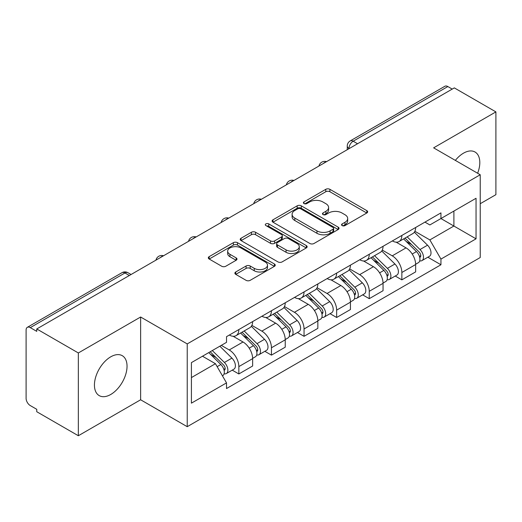 <?xml version="1.0" encoding="UTF-8"?>
<svg xmlns="http://www.w3.org/2000/svg" width="522" height="522" viewBox="0 0 522 522"><rect width="100%" height="100%" fill="white"/><g stroke="black" fill="none" stroke-linecap="round" stroke-linejoin="round"><path stroke-width="0.78" d="M342.145 225.589A2.029 1.174 0 0 0 345.016 225.589L366.809 213.002A2.904 1.677 0 0 0 367.664 211.821A2.904 1.677 0 0 0 366.809 210.634L329.891 189.316A2.904 1.677 0 0 0 325.787 189.316L303.993 201.903A2.029 1.174 0 0 0 303.393 202.732A2.029 1.174 0 0 0 303.993 203.56A2.029 1.174 0 0 0 306.864 203.56L309.683 201.929A9.285 5.357 0 0 1 322.811 201.929L325.891 203.704A9.285 5.357 0 0 1 328.606 207.495A9.285 5.357 0 0 1 325.891 211.286L323.066 212.917A2.029 1.174 0 0 0 322.472 213.746A2.029 1.174 0 0 0 323.066 214.575A2.029 1.174 0 0 0 325.937 214.575L328.762 212.943A9.285 5.357 0 0 1 341.89 212.943L344.964 214.718A9.285 5.357 0 0 1 347.685 218.509A9.285 5.357 0 0 1 344.964 222.3L342.145 223.931A2.029 1.174 0 0 0 341.551 224.76A2.029 1.174 0 0 0 342.145 225.589L342.145 223.931M110.742 394.475A23.053 13.311 120 0 0 125.802 374.157A23.053 13.311 120 0 0 122.265 355.684A23.053 13.311 120 0 0 110.742 356.826A23.053 13.311 120 0 0 95.676 377.138A23.053 13.311 120 0 0 99.213 395.617A23.053 13.311 120 0 0 110.742 394.475M477.623 173.252A23.053 13.311 120 0 0 475.033 152.019A23.053 13.311 120 0 0 463.51 153.161A23.053 13.311 120 0 0 455.347 160.391M235.735 271.982A2.904 1.677 0 0 0 234.88 273.169A2.904 1.677 0 0 0 235.735 274.35L246.09 280.334A2.904 1.677 0 0 0 250.195 280.334L274.402 266.357A2.904 1.677 0 0 0 275.251 265.176A2.904 1.677 0 0 0 274.402 263.988L237.477 242.671A2.904 1.677 0 0 0 233.373 242.671L209.165 256.648A2.904 1.677 0 0 0 208.317 257.829A2.904 1.677 0 0 0 209.165 259.016L221.68 266.24A2.904 1.677 0 0 0 225.785 266.24L236.14 260.256A2.904 1.677 0 0 0 236.995 259.075A2.904 1.677 0 0 0 236.14 257.888L229.934 254.305A7.758 4.483 0 0 1 227.664 251.141A7.758 4.483 0 0 1 232.453 246.997A7.758 4.483 0 0 1 240.91 247.97L265.222 262.005A7.758 4.483 0 0 1 267.492 265.176A7.758 4.483 0 0 1 262.703 269.313A7.758 4.483 0 0 1 254.247 268.341L250.195 266.005A2.904 1.677 0 0 0 246.09 266.005L235.735 271.982L235.735 274.35M187.228 343.913L140.627 317.011L78.346 352.963L36.755 328.958L454.31 87.885L495.9 111.891L433.625 147.85L480.227 174.753L187.228 343.913L187.228 426.689L480.227 257.529L480.227 174.753M309.885 243.5A2.904 1.677 0 0 0 313.99 243.5L338.197 229.523A2.904 1.677 0 0 0 339.046 228.342A2.904 1.677 0 0 0 338.197 227.155L301.272 205.838A2.904 1.677 0 0 0 297.168 205.838L272.967 219.814A2.904 1.677 0 0 0 272.112 220.995A2.904 1.677 0 0 0 272.967 222.183L309.885 243.5M266.696 226.026A2.029 1.174 0 0 1 268.758 226.313L268.758 223.899L306.297 245.575A2.904 1.677 0 0 1 307.145 246.756A2.904 1.677 0 0 1 306.297 247.943L282.095 261.913A2.904 1.677 0 0 1 277.991 261.913L241.066 240.596L241.066 238.228A2.904 1.677 0 0 0 240.218 239.415A2.904 1.677 0 0 0 241.066 240.596M241.066 238.228L251.428 232.251A2.904 1.677 0 0 1 255.526 232.251L270.5 240.896A2.904 1.677 0 0 0 274.605 240.896L281.475 236.929A2.904 1.677 0 0 0 282.324 235.742A2.904 1.677 0 0 0 281.475 234.561L265.887 225.556A2.029 1.174 0 0 1 265.293 224.728A2.029 1.174 0 0 1 266.546 223.644A2.029 1.174 0 0 1 268.758 223.899M78.346 352.963L78.346 435.739L36.755 411.727L36.755 409.313L30.283 405.574A5.912 3.413 -120 0 1 26.1 398.332L26.1 330.041A5.912 3.413 -120 0 1 27.327 327.333L121.998 272.68A5.912 3.413 60 0 1 124.947 272.973L30.283 327.627A5.912 3.413 -120 0 0 27.327 327.333M480.227 203.717L495.9 194.667L495.9 111.891M78.346 435.739L140.627 399.78L187.228 426.689M36.755 328.958L36.755 331.366L30.283 327.627M357.55 143.746L353.166 141.214A5.912 3.413 60 0 0 350.21 140.92L444.881 86.26A5.912 3.413 60 0 1 447.83 86.554L353.166 141.214A5.912 3.413 120 0 0 348.983 148.45L348.983 148.692M452.222 89.092L447.83 86.554M401.855 235.448A13.598 7.85 60 0 1 399.043 241.549L412.837 233.588A13.598 7.85 -120 0 0 415.649 227.481M382.28 250.084L392.244 255.839A13.598 7.85 60 0 1 401.855 272.491L415.649 264.523A13.598 7.85 -120 0 0 406.038 247.872L396.165 242.175M415.649 264.523L415.649 271.884L401.855 279.851L395.245 276.034M399.043 241.549A13.598 7.85 60 0 1 392.348 240.936M401.855 272.491L401.855 279.851M369.256 254.266A13.598 7.85 60 0 1 366.437 260.374L380.231 252.407A13.598 7.85 -120 0 0 383.05 246.306M362.64 294.852L369.256 298.669L383.05 290.708L383.05 283.348A13.598 7.85 -120 0 0 373.432 266.696L363.56 261M366.437 260.374A13.598 7.85 60 0 1 359.749 259.76M349.681 268.908L359.638 274.657A13.598 7.85 60 0 1 369.256 291.309L369.256 298.669M336.651 273.091A13.598 7.85 60 0 1 333.839 279.192L347.632 271.231A13.598 7.85 -120 0 0 350.445 265.13M330.041 313.676L336.651 317.493L350.445 309.533L350.445 302.173A13.598 7.85 -120 0 0 340.833 285.521L330.961 279.818M333.839 279.192A13.598 7.85 60 0 1 327.144 278.578M317.076 287.733L327.04 293.481A13.598 7.85 60 0 1 336.651 310.133L336.651 317.493M304.052 291.915A13.598 7.85 60 0 1 301.233 298.016L315.027 290.056A13.598 7.85 -120 0 0 317.846 283.948M297.436 332.501L304.052 336.318L317.846 328.351L317.846 320.991A13.598 7.85 -120 0 0 308.228 304.339L298.356 298.643M301.233 298.016A13.598 7.85 60 0 1 294.545 297.403M284.477 306.551L294.441 312.306A13.598 7.85 60 0 1 304.052 328.958L304.052 336.318M271.447 310.734A13.598 7.85 60 0 1 268.634 316.841L282.428 308.874A13.598 7.85 -120 0 0 285.24 302.773M264.837 351.319L271.447 355.136L285.24 347.176L285.24 339.815A13.598 7.85 -120 0 0 275.629 323.164L265.757 317.467M268.634 316.841A13.598 7.85 60 0 1 261.94 316.228M251.872 325.376L261.835 331.124A13.598 7.85 60 0 1 271.447 347.776L271.447 355.136M238.848 329.558A13.598 7.85 60 0 1 236.029 335.659L249.823 327.699A13.598 7.85 -120 0 0 252.641 321.598M232.231 370.144L238.848 373.961L252.641 366L252.641 358.64A13.598 7.85 -120 0 0 243.03 341.988L233.158 336.285M236.029 335.659A13.598 7.85 60 0 1 229.341 335.046M221.295 345.362L229.236 349.949A13.598 7.85 60 0 1 238.848 366.601L238.848 373.961M424.947 222.111L429.86 224.949L476.044 198.282L453.892 211.071L453.892 226.033L429.86 239.911L414.886 231.266M191.411 377.582L215.442 363.703L226.515 382.887L191.411 403.16L191.411 362.62L226.515 342.347L226.515 336.677L440.94 212.885L440.94 218.555L476.044 238.828L440.94 259.095L429.86 239.911M476.044 198.282L476.044 238.828M226.515 382.887L226.515 388.557L440.94 264.765L440.94 259.095M140.627 317.011L140.627 399.78M215.442 363.703L202.484 356.226M427.844 257.209L440.94 264.765M342.954 225.876L344.964 224.714A9.285 5.357 0 0 0 347.685 220.923L347.685 218.509M328.606 207.495L328.606 209.909A9.285 5.357 0 0 1 325.891 213.7L323.881 214.862M366.777 213.028L329.891 191.731A2.904 1.677 0 0 0 325.787 191.731L304.802 203.848M338.158 229.549L301.272 208.252A2.904 1.677 0 0 0 297.168 208.252L272.999 222.202M333.069 229.171A2.029 1.174 0 0 0 333.662 228.342A2.029 1.174 0 0 0 333.069 227.514L300.659 208.8A2.029 1.174 0 0 0 297.788 208.8L294.813 210.516A9.285 5.357 0 0 0 292.092 214.307A9.285 5.357 0 0 0 294.813 218.098L316.965 230.887A9.285 5.357 0 0 0 330.093 230.887L333.069 229.171L333.069 231.585A2.029 1.174 0 0 0 333.662 230.757L333.662 228.342M292.092 214.307L292.092 216.721A9.285 5.357 0 0 0 294.813 220.512L294.813 218.098M333.069 231.585L330.093 233.301A9.285 5.357 0 0 1 316.965 233.301L294.813 220.512M241.105 240.622L251.428 234.665L251.428 232.251M282.324 235.742L282.324 238.156A2.904 1.677 0 0 1 281.475 239.337L274.605 243.311A2.904 1.677 0 0 1 270.5 243.311L255.526 234.665A2.904 1.677 0 0 0 251.428 234.665M268.758 226.313L306.257 247.963M286.043 249.868A7.758 4.483 0 0 0 294.499 250.834A7.758 4.483 0 0 0 299.289 246.697A7.758 4.483 0 0 0 297.018 243.533L288.451 238.587A2.904 1.677 0 0 0 284.346 238.587L277.476 242.554A2.904 1.677 0 0 0 276.627 243.735A2.904 1.677 0 0 0 277.476 244.922L286.043 249.868L286.043 252.276A7.758 4.483 0 0 0 294.499 253.248A7.758 4.483 0 0 0 299.289 249.111L299.289 246.697M276.627 243.735L276.627 246.149A2.904 1.677 0 0 0 277.476 247.337L277.476 244.922M286.043 252.276L277.476 247.337M267.492 265.176L267.492 267.584A7.758 4.483 0 0 1 262.703 271.727A7.758 4.483 0 0 1 254.247 270.755L250.195 268.412A2.904 1.677 0 0 0 246.09 268.412L235.768 274.376M227.664 251.141L227.664 253.555A7.758 4.483 0 0 0 229.934 256.72L229.934 254.305M236.107 260.282L229.934 256.72M274.363 266.377L237.477 245.086A2.904 1.677 0 0 0 233.373 245.086L209.205 259.036M403.61 238.913L416.452 251.584A7.386 4.267 60 0 1 418.403 262.657L415.649 264.249M406.175 241.438L411.617 244.583M405.033 238.091L419.101 251.963A3.55 2.049 60 0 1 420.034 257.281A3.55 2.049 60 0 1 419.714 257.411M407.167 236.857L420.008 249.529A7.386 4.267 60 0 1 421.959 260.608A7.386 4.267 60 0 1 419.727 260.843M414.351 232.186L427.531 245.183A7.386 4.267 60 0 1 429.482 256.263L421.959 260.608M371.012 257.731L383.853 270.403A7.386 4.267 60 0 1 385.804 281.482L383.044 283.074M373.569 260.263L379.018 263.401M372.434 256.909L386.495 270.787A3.55 2.049 60 0 1 387.435 276.105A3.55 2.049 60 0 1 387.109 276.229M374.561 255.682L387.402 268.354A7.386 4.267 60 0 1 389.353 279.433A7.386 4.267 60 0 1 387.122 279.668M381.752 251.004L394.926 264.008A7.386 4.267 60 0 1 396.877 275.087L389.353 279.433M338.406 276.556L351.254 289.227A7.386 4.267 60 0 1 353.198 300.307L350.445 301.899M340.97 279.081L346.412 282.226M339.835 275.733L353.896 289.606A3.55 2.049 60 0 1 354.829 294.923A3.55 2.049 60 0 1 354.51 295.054M341.962 274.507L354.803 287.172A7.386 4.267 60 0 1 356.754 298.251A7.386 4.267 60 0 1 354.523 298.493M349.146 269.828L362.327 282.833A7.386 4.267 60 0 1 364.278 293.912L356.754 298.251M305.807 295.38L318.648 308.052A7.386 4.267 60 0 1 320.599 319.125L317.839 320.717M308.365 297.905L313.813 301.05M307.23 294.558L321.291 308.43A3.55 2.049 60 0 1 322.231 313.748A3.55 2.049 60 0 1 321.904 313.879M309.357 293.325L322.204 305.996A7.386 4.267 60 0 1 324.149 317.076A7.386 4.267 60 0 1 321.917 317.311M316.547 288.653L329.728 301.651A7.386 4.267 60 0 1 331.672 312.73L324.149 317.076M273.202 314.198L286.049 326.87A7.386 4.267 60 0 1 287.994 337.949L285.24 339.541M275.766 316.73L281.208 319.869M274.631 313.376L288.692 327.255A3.55 2.049 60 0 1 289.625 332.573A3.55 2.049 60 0 1 289.305 332.697M276.758 312.149L289.599 324.821A7.386 4.267 60 0 1 291.55 335.9A7.386 4.267 60 0 1 289.318 336.135M283.942 307.471L297.122 320.475A7.386 4.267 60 0 1 299.073 331.555L291.55 335.9M240.603 333.023L253.444 345.694A7.386 4.267 60 0 1 255.395 356.774L252.635 358.366M243.161 335.548L248.609 338.693M242.025 332.201L256.093 346.073A3.55 2.049 60 0 1 257.026 351.391A3.55 2.049 60 0 1 256.7 351.521M244.152 330.974L257 343.639A7.386 4.267 60 0 1 258.945 354.719A7.386 4.267 60 0 1 256.713 354.96M251.343 326.296L264.523 339.3A7.386 4.267 60 0 1 266.468 350.379L258.945 354.719M208.761 352.598L220.845 364.519A7.386 4.267 60 0 1 222.79 375.592L222.424 375.807M210.562 354.373L216.004 357.518M210.19 351.776L223.488 364.898A3.55 2.049 60 0 1 224.427 370.215A3.55 2.049 60 0 1 224.101 370.346M212.317 350.549L224.395 362.464A7.386 4.267 60 0 1 226.346 373.543A7.386 4.267 60 0 1 224.114 373.778M219.84 346.203L231.918 358.118A7.386 4.267 60 0 1 233.869 369.198L226.346 373.543M349.192 148.574L348.983 148.45A5.912 3.413 0 0 1 347.254 146.036L347.254 149.69M271.447 347.776L285.24 339.815M304.052 328.958L317.846 320.991M336.651 310.133L350.445 302.173M369.256 291.309L383.05 283.348M238.848 366.601L252.641 358.64M229.236 349.949L243.03 341.988M261.835 331.124L275.629 323.164M294.441 312.306L308.228 304.339M327.04 293.481L340.833 285.521M359.638 274.657L373.432 266.696M392.244 255.839L406.038 247.872M326.048 161.937A5.912 3.413 120 0 0 323.438 163.445M293.442 180.762A5.912 3.413 120 0 0 290.832 182.263M260.843 199.58A5.912 3.413 120 0 0 258.233 201.087M228.238 218.405A5.912 3.413 120 0 0 225.628 219.912M195.639 237.229A5.912 3.413 120 0 0 193.029 238.73M163.034 256.048A5.912 3.413 120 0 0 160.424 257.555M129.339 275.505L124.947 272.973A5.912 3.413 120 0 1 127.903 272.68A5.912 5.912 0 0 0 121.998 272.68M344.964 224.714L344.964 222.3M323.066 214.575L323.066 212.917M325.891 213.7L325.891 211.286M303.993 203.56L303.993 201.903M325.787 191.731L325.787 189.316M329.891 191.731L329.891 189.316M366.809 213.002L366.809 210.634M272.967 222.183L272.967 219.814M297.168 208.252L297.168 205.838M301.272 208.252L301.272 205.838M338.197 229.523L338.197 227.155M316.965 233.301L316.965 230.887M330.093 233.301L330.093 230.887M255.526 234.665L255.526 232.251M270.5 243.311L270.5 240.896M274.605 243.311L274.605 240.896M281.475 239.337L281.475 236.929M306.297 247.943L306.297 245.575M246.09 268.412L246.09 266.005M250.195 268.412L250.195 266.005M254.247 270.755L254.247 268.341M236.14 260.256L236.14 257.888M209.165 259.016L209.165 256.648M233.373 245.086L233.373 242.671M237.477 245.086L237.477 242.671M274.402 266.357L274.402 263.988M416.452 251.584L412.21 254.031M420.771 255.656L419.44 256.426M427.531 245.183L420.008 249.529M383.853 270.403L379.611 272.856M388.166 274.481L386.835 275.251M394.926 264.008L387.402 268.354M351.254 289.227L347.006 291.674M355.567 293.299L354.236 294.069M362.327 282.833L354.803 287.172M318.648 308.052L314.407 310.499M322.961 312.123L321.63 312.893M329.728 301.651L322.204 305.996M286.049 326.87L281.802 329.323M290.363 330.948L289.031 331.718M297.122 320.475L289.599 324.821M253.444 345.694L249.203 348.141M257.764 349.766L256.426 350.536M264.523 339.3L257 343.639M220.845 364.519L217.145 366.653M225.158 368.591L223.827 369.361M231.918 358.118L224.395 362.464M326.55 161.644A5.912 5.912 0 0 0 318.962 166.029M293.945 180.468A5.912 5.912 0 0 0 286.363 184.847M261.346 199.293A5.912 5.912 0 0 0 253.757 203.671M228.74 218.111A5.912 5.912 0 0 0 221.158 222.496M196.142 236.936A5.912 5.912 0 0 0 188.553 241.314M163.536 255.76A5.912 5.912 0 0 0 155.954 260.139M131.068 274.507L127.903 272.68M350.21 140.92A5.912 5.912 0 0 0 347.254 146.036"/></g></svg>
